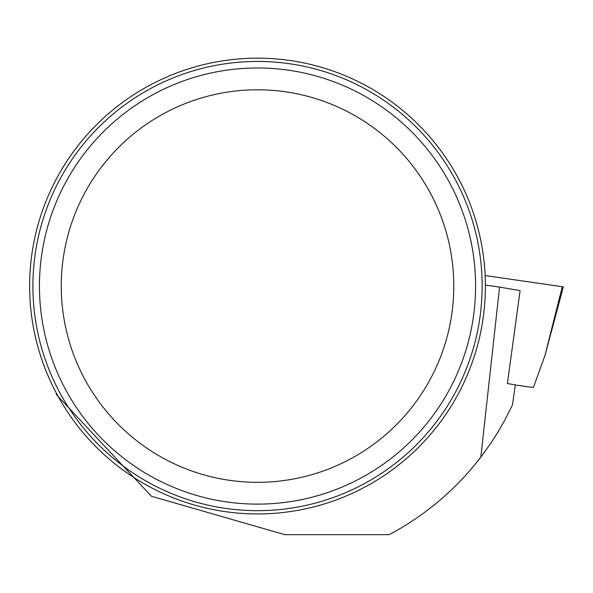 <?xml version="1.0" encoding="UTF-8"?>
<svg xmlns="http://www.w3.org/2000/svg" width="593" height="593" viewBox="0 0 593 593"><rect width="100%" height="100%" fill="white"/><g stroke="black" fill="none" stroke-linecap="round" stroke-linejoin="round"><path stroke-width="0.89" d="M480.827 457.136L499.565 287.116L520.098 290.614L507.386 383.53L515.302 384.879L512.485 404.908L504.613 420.519L498.083 431.882L491.026 442.934L480.827 457.136A281.312 281.312 0 0 1 389.171 534.664L284.81 534.664L151.371 496.23L56.431 394.604L56.261 392.959M485.4 285.07L499.565 287.116M257.518 513.938A227.882 227.882 0 0 0 454.868 172.111A227.882 227.882 0 0 0 60.16 172.111A227.882 227.882 0 0 0 257.518 513.938M257.518 510.669A224.614 224.614 0 0 0 482.131 286.056A224.614 224.614 0 0 0 257.518 61.442A224.614 224.614 0 0 0 32.904 286.056A224.614 224.614 0 0 0 257.518 510.669M257.518 482.324A196.261 196.261 0 0 1 87.549 187.922A196.261 196.261 0 0 1 427.486 187.922A196.261 196.261 0 0 1 257.518 482.324M257.518 504.124A218.068 218.068 0 0 1 68.662 177.018A218.068 218.068 0 0 1 446.373 177.018A218.068 218.068 0 0 1 257.518 504.124M515.287 384.99L533.374 387.533L544.974 355.474L562.275 286.716L563.35 286.879L485.156 275.537L562.275 286.716M544.974 355.474L563.35 286.879"/></g></svg>
